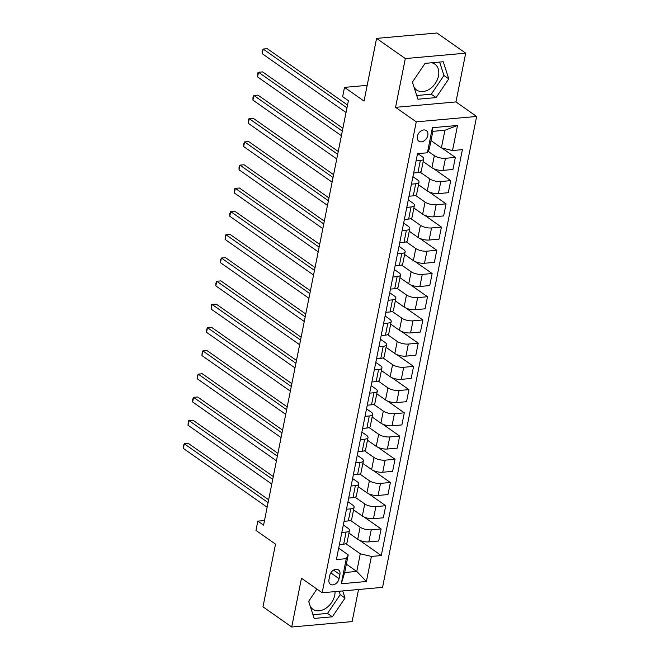 <?xml version="1.0" encoding="UTF-8"?>
<svg xmlns="http://www.w3.org/2000/svg" width="660" height="660" viewBox="0 0 660 660"><rect width="100%" height="100%" fill="white"/><g stroke="black" fill="none" stroke-linecap="round" stroke-linejoin="round"><path stroke-width="0.99" d="M412.706 81.659A15.84 11.434 125.1 0 0 412.863 83.556M413.952 86.93A15.84 11.434 125.1 0 0 416.658 90.057A15.84 11.434 125.1 0 0 429.462 89.174A15.84 11.434 125.1 0 0 438.487 75.958A15.84 11.434 125.1 0 0 434.858 64.127A15.84 11.434 125.1 0 0 431.722 62.774M417.367 136.348A6.501 4.694 125.1 0 0 418.861 141.207A6.501 4.694 125.1 0 0 424.116 140.836A6.501 4.694 125.1 0 0 427.812 135.415A6.501 4.694 125.1 0 0 426.327 130.564A6.501 4.694 125.1 0 0 421.072 130.927A6.501 4.694 125.1 0 0 417.367 136.348M335.057 591.607A15.84 11.434 -54.9 0 1 334.736 595.163A15.84 11.434 -54.9 0 1 325.718 608.371A15.84 11.434 -54.9 0 1 312.914 609.262A15.84 11.434 -54.9 0 1 310.2 606.136M309.119 602.761A15.84 11.434 -54.9 0 1 308.954 600.864M465.696 53.171L436.953 33L376.571 38.395L405.314 58.567L395.563 107.332L416.262 121.852L476.644 116.457L455.953 101.937L465.696 53.171L405.314 58.567M416.262 121.852L322.162 592.762L382.552 587.367L476.644 116.457M322.162 592.762L301.471 578.234L291.728 627L352.11 621.605L358.528 589.512M291.728 627L262.985 606.829L275.517 544.137L255.973 530.417L257.829 521.128L263.571 525.162L348.389 100.7L342.639 96.665L344.495 87.376L364.039 101.096L376.571 38.395M339.083 578.663L339.9 574.571A6.295 4.546 125.1 0 0 338.464 569.877A6.295 4.546 125.1 0 0 333.374 570.223A6.295 4.546 125.1 0 0 329.786 575.479L328.969 579.562A6.295 4.546 125.1 0 0 330.412 584.265A6.295 4.546 125.1 0 0 335.503 583.91A6.295 4.546 125.1 0 0 339.083 578.663L330.825 572.863M371.423 556.429L366.407 581.51L341.278 583.754L346.286 558.673L348.216 554.87L344.693 572.517L356.763 571.436L360.294 553.789L371.423 556.429L381.29 555.547L462.396 149.655L452.521 150.538L441.4 147.898L444.922 130.251L432.844 131.332L429.322 148.978L427.391 152.79L432.399 127.71L457.537 125.466L452.521 150.538M427.391 152.79L417.516 153.673L336.41 559.556L346.286 558.673M367.191 85.346L344.495 87.376M264.495 520.534L257.829 521.128M346.36 564.135L356.763 571.436L366.407 581.51M348.216 554.87L338.687 548.179M416.064 160.924L420.337 160.545A8.126 2.92 11.3 0 0 423.704 158.911A8.126 2.92 11.3 0 0 422.268 156.733L417.854 153.64M411.427 184.148L415.693 183.769A8.126 2.92 11.3 0 0 419.059 182.127A8.126 2.92 11.3 0 0 417.623 179.957L412.921 176.657M406.791 207.364L411.056 206.984A8.126 2.92 11.3 0 0 414.422 205.351A8.126 2.92 11.3 0 0 412.987 203.173L408.284 199.873M402.146 230.587L406.411 230.208A8.126 2.92 11.3 0 0 409.777 228.566A8.126 2.92 11.3 0 0 408.342 226.397L403.648 223.096M397.51 253.811L401.775 253.423A8.126 2.92 11.3 0 0 405.141 251.79A8.126 2.92 11.3 0 0 403.705 249.612L399.003 246.312M392.865 277.027L397.138 276.647A8.126 2.92 11.3 0 0 400.504 275.014A8.126 2.92 11.3 0 0 399.069 272.836L394.366 269.536M388.228 300.25L392.494 299.863A8.126 2.92 11.3 0 0 395.86 298.229A8.126 2.92 11.3 0 0 394.424 296.051L389.722 292.76M383.584 323.466L387.857 323.087A8.126 2.92 11.3 0 0 391.223 321.453A8.126 2.92 11.3 0 0 389.788 319.275L385.085 315.975M378.947 346.69L383.212 346.31A8.126 2.92 11.3 0 0 386.578 344.668A8.126 2.92 11.3 0 0 385.143 342.499L380.449 339.199M374.311 369.905L378.576 369.526A8.126 2.92 11.3 0 0 381.942 367.892A8.126 2.92 11.3 0 0 380.507 365.714L375.804 362.414M369.666 393.129L373.939 392.749A8.126 2.92 11.3 0 0 377.305 391.108A8.126 2.92 11.3 0 0 375.87 388.938L371.167 385.638M365.029 416.353L369.295 415.965A8.126 2.92 11.3 0 0 372.661 414.332A8.126 2.92 11.3 0 0 371.225 412.153L366.523 408.853M360.385 439.568L364.658 439.189A8.126 2.92 11.3 0 0 368.024 437.555A8.126 2.92 11.3 0 0 366.589 435.377L361.886 432.077M355.748 462.792L360.013 462.404A8.126 2.92 11.3 0 0 363.379 460.771A8.126 2.92 11.3 0 0 361.944 458.593L357.25 455.301M351.112 486.007L355.377 485.628A8.126 2.92 11.3 0 0 358.743 483.994A8.126 2.92 11.3 0 0 357.308 481.816L352.605 478.516M346.467 509.231L350.74 508.852A8.126 2.92 11.3 0 0 354.106 507.21A8.126 2.92 11.3 0 0 352.663 505.04L347.968 501.74M341.83 532.447L346.096 532.067A8.126 2.92 11.3 0 0 349.462 530.434A8.126 2.92 11.3 0 0 348.026 528.256L343.324 524.956M345.865 543.659L360.294 553.789M348.934 533.107L357.695 539.253A8.126 2.92 11.3 0 0 368.816 541.893L378.691 541.01L381.109 528.94L364.138 517.028M350.501 520.443L360.104 527.175A8.126 2.92 11.3 0 0 371.233 529.823L381.109 528.94M353.57 509.883L362.332 516.029A8.126 2.92 11.3 0 0 373.461 518.678L383.328 517.795L385.745 505.717L368.775 493.812M355.146 497.219L364.741 503.959A8.126 2.92 11.3 0 0 375.87 506.599L385.745 505.717M358.207 486.659L366.968 492.814A8.126 2.92 11.3 0 0 378.097 495.454L387.973 494.571L390.382 482.501L373.411 470.588M359.783 474.004L369.385 480.736A8.126 2.92 11.3 0 0 380.507 483.384L390.382 482.501M362.851 463.444L371.613 469.59A8.126 2.92 11.3 0 0 382.734 472.238L392.609 471.356L395.026 459.278L378.056 447.373M364.427 450.78L374.022 457.52A8.126 2.92 11.3 0 0 385.151 460.16L395.026 459.278M367.488 440.22L376.249 446.374A8.126 2.92 11.3 0 0 387.379 449.014L397.254 448.132L399.663 436.062L382.693 424.149M369.064 427.556L378.667 434.296A8.126 2.92 11.3 0 0 389.788 436.945L399.663 436.062M372.133 417.004L380.894 423.151A8.126 2.92 11.3 0 0 392.015 425.799L401.89 424.916L404.308 412.838L387.337 400.925M373.7 404.341L383.303 411.073A8.126 2.92 11.3 0 0 394.433 413.721L404.308 412.838M376.769 393.781L385.531 399.927A8.126 2.92 11.3 0 0 396.66 402.575L406.535 401.692L408.944 389.614L391.974 377.71M378.345 381.117L387.94 387.857A8.126 2.92 11.3 0 0 399.069 390.497L408.944 389.614M381.406 370.565L390.167 376.712A8.126 2.92 11.3 0 0 401.296 379.351L411.172 378.469L413.581 366.399L396.619 354.486M382.981 357.901L392.584 364.633A8.126 2.92 11.3 0 0 403.714 367.282L413.581 366.399M386.05 347.341L394.812 353.488A8.126 2.92 11.3 0 0 405.933 356.136L415.808 355.253L418.225 343.175L401.255 331.271M387.626 334.678L397.221 341.418A8.126 2.92 11.3 0 0 408.35 344.058L418.225 343.175M390.687 324.118L399.448 330.272A8.126 2.92 11.3 0 0 410.578 332.912L420.453 332.029L422.862 319.96L405.892 308.047M392.263 311.462L401.866 318.194A8.126 2.92 11.3 0 0 412.987 320.842L422.862 319.96M395.332 300.902L404.093 307.048A8.126 2.92 11.3 0 0 415.214 309.697L425.089 308.814L427.507 296.736L410.536 284.831M396.899 288.238L406.502 294.979A8.126 2.92 11.3 0 0 417.632 297.619L427.507 296.736M399.968 277.678L408.73 283.833A8.126 2.92 11.3 0 0 419.859 286.473L429.734 285.59L432.143 273.521L415.173 261.608M401.544 265.015L411.139 271.755A8.126 2.92 11.3 0 0 422.268 274.403L432.143 273.521M404.605 254.463L413.366 260.609A8.126 2.92 11.3 0 0 424.495 263.257L434.371 262.375L436.78 250.297L419.818 238.384M406.18 241.799L415.784 248.531A8.126 2.92 11.3 0 0 426.913 251.179L436.78 250.297M409.249 231.239L418.011 237.394A8.126 2.92 11.3 0 0 429.14 240.034L439.007 239.151L441.424 227.073L424.454 215.168M410.825 218.575L420.42 225.316A8.126 2.92 11.3 0 0 431.549 227.956L441.424 227.073M413.886 208.024L422.647 214.17A8.126 2.92 11.3 0 0 433.777 216.81L443.652 215.927L446.061 203.857L429.091 191.944M415.462 195.36L425.065 202.092A8.126 2.92 11.3 0 0 436.186 204.74L446.061 203.857M418.531 184.8L427.292 190.946A8.126 2.92 11.3 0 0 438.413 193.594L448.288 192.712L450.706 180.634L433.736 168.729M420.098 172.136L429.701 178.876A8.126 2.92 11.3 0 0 440.831 181.517L450.706 180.634M423.167 161.576L431.929 167.731A8.126 2.92 11.3 0 0 443.058 170.371L452.933 169.488L455.342 157.418L441.977 148.038M428.142 151.305L434.338 155.653A8.126 2.92 11.3 0 0 445.467 158.301L455.342 157.418M430.996 140.596L441.4 147.898M339.413 544.525L343.687 544.145A8.126 2.92 11.3 0 0 347.053 542.504L349.462 530.434M381.29 555.547L359.494 540.251M344.058 521.301L348.323 520.921A8.126 2.92 11.3 0 0 351.689 519.288L354.106 507.21M348.695 498.085L352.968 497.706A8.126 2.92 11.3 0 0 356.334 496.064L358.743 483.994M353.339 474.862L357.604 474.482A8.126 2.92 11.3 0 0 360.971 472.849L363.379 460.771M357.976 451.646L362.241 451.258A8.126 2.92 11.3 0 0 365.607 449.625L368.024 437.555M362.612 428.422L366.886 428.043A8.126 2.92 11.3 0 0 370.252 426.409L372.661 414.332M367.257 405.207L371.522 404.819A8.126 2.92 11.3 0 0 374.888 403.186L377.305 391.108M371.893 381.983L376.167 381.604A8.126 2.92 11.3 0 0 379.533 379.962L381.942 367.892M376.538 358.76L380.803 358.38A8.126 2.92 11.3 0 0 384.17 356.746L386.578 344.668M381.175 335.544L385.44 335.164A8.126 2.92 11.3 0 0 388.806 333.523L391.223 321.453M385.811 312.32L390.085 311.941A8.126 2.92 11.3 0 0 393.451 310.307L395.86 298.229M390.456 289.105L394.721 288.717A8.126 2.92 11.3 0 0 398.087 287.084L400.504 275.014M395.092 265.881L399.366 265.501A8.126 2.92 11.3 0 0 402.732 263.868L405.141 251.79M399.737 242.665L404.002 242.278A8.126 2.92 11.3 0 0 407.368 240.644L409.777 228.566M404.374 219.442L408.639 219.062A8.126 2.92 11.3 0 0 412.005 217.421L414.422 205.351M409.01 196.218L413.284 195.838A8.126 2.92 11.3 0 0 416.65 194.205L419.059 182.127M413.655 173.002L417.92 172.623A8.126 2.92 11.3 0 0 421.286 170.981L423.704 158.911M344.693 572.517L341.278 583.754M432.399 127.71L432.844 131.332M457.537 125.466L444.922 130.251M316.924 589.083L308.649 601.309L314.16 618.428L332.351 616.803L345.023 598.059L342.721 590.923M395.563 107.332L455.953 101.937M425.073 63.368L412.401 82.112L417.912 99.223L436.095 97.597L448.767 78.862L443.256 61.743L425.073 63.368M425.403 63.343A15.84 11.434 125.1 0 0 424.99 63.5M312.964 614.716L327.517 613.412L340.197 594.677L339.091 591.244M340.197 594.677L345.023 598.059M327.517 613.412L332.351 616.803M416.716 95.51L431.269 94.207L443.941 75.471L439.626 62.073M443.941 75.471L448.767 78.862M431.269 94.207L436.095 97.597M268.645 499.768L188.364 443.421L184.28 443.784L268.084 502.598M183.356 448.429L183.364 445.88L184.28 443.784L183.356 448.429L267.151 507.243M273.289 476.553L193 420.205L188.925 420.568L272.72 479.383M187.993 425.213L188.372 420.799L188.925 420.568L187.993 425.213L271.796 484.028M277.926 453.329L197.645 396.982L193.561 397.345L277.365 456.159M192.637 401.989L192.637 399.44L193.561 397.345L192.637 401.989L276.433 460.804M282.571 430.106L202.282 373.758L198.198 374.129L282.001 432.943M197.274 378.774L197.282 376.216L198.198 374.129L197.274 378.774L281.069 437.588M287.207 406.89L206.918 350.542L202.843 350.905L286.638 409.72M201.91 355.55L202.29 351.145L202.843 350.905L201.91 355.55L285.714 414.364M291.844 383.666L211.563 327.319L207.479 327.682L291.283 386.496M206.555 332.326L206.563 329.777L207.479 327.682L206.555 332.326L290.351 391.141M296.488 360.451L216.2 304.103L212.124 304.466L295.919 363.28M211.192 309.111L211.571 304.697L212.124 304.466L211.192 309.111L294.995 367.925M301.125 337.227L220.844 280.879L216.761 281.242L300.564 340.057M215.837 285.887L215.845 283.338L216.761 281.242L215.837 285.887L299.632 344.701M305.77 314.012L225.481 257.664L221.397 258.027L305.2 316.841M220.473 262.672L220.481 260.114L221.397 258.027L220.473 262.672L304.276 321.486M310.406 290.788L230.117 234.44L226.042 234.803L309.837 293.617M225.109 239.448L225.489 235.042L226.042 234.803L225.109 239.448L308.913 298.262M315.043 267.564L234.762 211.216L230.678 211.588L314.482 270.402M229.754 216.233L229.762 213.675L230.678 211.588L229.754 216.233L313.549 275.047M319.688 244.349L239.398 188.001L235.323 188.364L319.118 247.178M234.391 193.009L234.77 188.603L235.323 188.364L234.391 193.009L318.194 251.823M324.324 221.125L244.043 164.777L239.959 165.14L323.763 223.954M239.035 169.785L239.044 167.236L239.959 165.14L239.035 169.785L322.831 228.599M328.969 197.909L248.68 141.562L244.596 141.925L328.399 200.739M243.672 146.569L243.68 144.02L244.596 141.925L243.672 146.569L327.475 205.384M333.605 174.685L253.316 118.338L249.241 118.701L333.036 177.515M248.309 123.346L248.688 118.94L249.241 118.701L248.309 123.346L332.112 182.16M338.242 151.47L257.961 95.122L253.877 95.485L337.681 154.3M252.953 100.13L252.962 97.573L253.877 95.485L252.953 100.13L336.748 158.944M342.887 128.246L262.597 71.899L258.522 72.262L342.317 131.076M257.59 76.906L257.969 72.501L258.522 72.262L257.59 76.906L341.393 135.721M347.523 105.022L267.242 48.675L263.159 49.046L346.962 107.861M262.235 53.691L262.243 51.133L263.159 49.046L262.235 53.691L346.03 112.505M360.104 527.175L357.695 539.253M364.741 503.959L362.332 516.029M369.385 480.736L366.968 492.814M374.022 457.52L371.613 469.59M378.667 434.296L376.249 446.374M383.303 411.073L380.894 423.151M387.94 387.857L385.531 399.927M392.584 364.633L390.167 376.712M397.221 341.418L394.812 353.488M401.866 318.194L399.448 330.272M406.502 294.979L404.093 307.048M411.139 271.755L408.73 283.833M415.784 248.531L413.366 260.609M420.42 225.316L418.011 237.394M425.065 202.092L422.647 214.17M429.701 178.876L427.292 190.946M434.338 155.653L431.929 167.731M371.233 529.823L368.816 541.893M346.096 532.067L343.687 544.145M350.74 508.852L348.323 520.921M375.87 506.599L373.461 518.678M355.377 485.628L352.968 497.706M380.507 483.384L378.097 495.454M360.013 462.404L357.604 474.482M385.151 460.16L382.734 472.238M364.658 439.189L362.241 451.258M389.788 436.945L387.379 449.014M369.295 415.965L366.886 428.043M394.433 413.721L392.015 425.799M373.939 392.749L371.522 404.819M399.069 390.497L396.66 402.575M378.576 369.526L376.167 381.604M403.714 367.282L401.296 379.351M383.212 346.31L380.803 358.38M408.35 344.058L405.933 356.136M387.857 323.087L385.44 335.164M412.987 320.842L410.578 332.912M392.494 299.863L390.085 311.941M417.632 297.619L415.214 309.697M397.138 276.647L394.721 288.717M422.268 274.403L419.859 286.473M401.775 253.423L399.366 265.501M426.913 251.179L424.495 263.257M406.411 230.208L404.002 242.278M431.549 227.956L429.14 240.034M411.056 206.984L408.639 219.062M436.186 204.74L433.777 216.81M415.693 183.769L413.284 195.838M440.831 181.517L438.413 193.594M420.337 160.545L417.92 172.623M445.467 158.301L443.058 170.371M333.548 570.116L339.9 574.571"/></g></svg>
